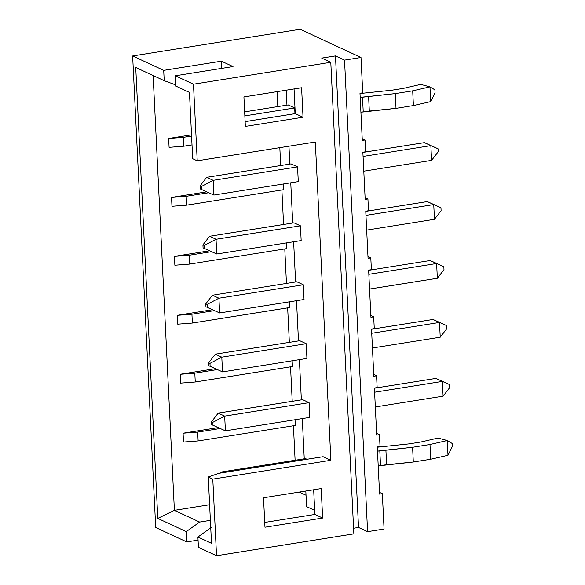 <?xml version="1.0" encoding="UTF-8"?>
<svg xmlns="http://www.w3.org/2000/svg" width="585" height="585" viewBox="0 0 585 585"><rect width="100%" height="100%" fill="white"/><g stroke="black" fill="none" stroke-linecap="round" stroke-linejoin="round"><path stroke-width="0.88" d="M447.986 455.269L430.714 459.247L413.317 462.018L378.21 465.894L380.528 465.528L379.804 450.786L412.593 447.284L429.99 444.512L447.269 440.534L438.041 438.063L420.769 442.033L409.171 443.883L377.296 447.211L409.171 443.883L420.769 442.033L438.041 438.063L447.269 440.534L429.99 444.512L412.593 447.284L377.493 451.159L379.804 450.786L380.528 465.528L386.619 464.739L385.895 449.997L386.619 464.739L413.317 462.018L412.593 447.284L413.317 462.018L430.714 459.247L429.99 444.512L430.714 459.247L447.986 455.269L447.269 440.534L447.986 455.269L452.359 446.465L452.22 443.518L452.359 446.465L447.986 455.269M305.502 458.596L221.093 472.051L222.534 472.724L221.093 472.051L305.502 458.596L306.95 459.269L305.502 458.596M452.22 443.518L447.269 440.534L452.22 443.518M220.296 473.082L221.093 472.051L220.296 473.082M430.692 101.6L413.412 105.571L396.016 108.349L360.916 112.225L363.226 111.852L362.51 97.117L395.299 93.607L412.696 90.836L429.968 86.865L420.739 84.386L403.467 88.364L391.87 90.214L360.002 93.534L391.87 90.214L403.467 88.364L420.739 84.386L429.968 86.865L412.696 90.836L395.299 93.607L360.192 97.483L362.51 97.117L363.226 111.852L369.318 111.062L368.601 96.328L369.318 111.062L396.016 108.349L395.299 93.607L396.016 108.349L413.412 105.571L412.696 90.836L413.412 105.571L430.692 101.6L429.968 86.865L430.692 101.6L435.065 92.796L434.918 89.849L435.065 92.796L430.692 101.6M288.208 104.927L244.647 111.867L288.208 104.927L294.679 107.932L244.844 115.874L294.679 107.932L288.208 104.927M434.918 89.849L429.968 86.865L434.918 89.849M224.677 416.11L309.092 402.655L224.677 416.11L225.4 430.845L309.816 417.39L225.4 430.845L224.677 416.11L212.867 422.319L211.573 421.719L211.711 424.666L213.006 425.266L212.867 422.319L213.006 425.266L225.4 430.845L211.711 424.666L211.573 421.719L212.867 422.319L224.677 416.11L218.205 413.105L224.677 416.11M374.612 392.213L442.392 381.405L435.92 378.407L374.415 388.206L435.92 378.407L449.602 384.586L449.748 387.533L443.108 396.147L375.329 406.948L443.108 396.147L442.392 381.405L374.612 392.213M302.62 399.65L218.205 413.105L302.62 399.65L309.092 402.655L302.62 399.65M448.307 383.987L435.92 378.407L448.307 383.987M449.602 384.586L442.392 381.405L443.108 396.147L449.748 387.533L449.602 384.586M218.205 413.105L211.573 421.719L218.205 413.105M221.795 357.164L306.211 343.709L221.795 357.164L222.519 371.899L306.928 358.444L222.519 371.899L221.795 357.164L209.978 363.373L208.684 362.773L208.83 365.72L210.125 366.327L209.978 363.373L210.125 366.327L222.519 371.899L208.83 365.72L208.684 362.773L209.978 363.373L221.795 357.164L215.324 354.166L221.795 357.164M371.724 333.267L439.51 322.459L433.039 319.461L371.533 329.26L433.039 319.461L446.721 325.64L446.867 328.587L440.227 337.201L372.448 348.002L440.227 337.201L439.51 322.459L371.724 333.267M299.739 340.704L215.324 354.166L299.739 340.704L306.211 343.709L299.739 340.704M445.426 325.041L433.039 319.461L445.426 325.041M446.721 325.64L439.51 322.459L440.227 337.201L446.867 328.587L446.721 325.64M215.324 354.166L208.684 362.773L215.324 354.166M218.914 298.218L303.322 284.763L218.914 298.218L219.631 312.96L304.046 299.498L219.631 312.96L218.914 298.218L207.097 304.434L205.803 303.827L205.949 306.774L207.244 307.381L207.097 304.434L207.244 307.381L219.631 312.96L205.949 306.774L205.803 303.827L207.097 304.434L218.914 298.218L212.443 295.22L218.914 298.218M368.842 274.321L436.622 263.513L430.15 260.515L368.645 270.321L430.15 260.515L443.839 266.694L443.986 269.641L437.346 278.255L369.566 289.056L437.346 278.255L436.622 263.513L368.842 274.321M296.851 281.765L212.443 295.22L296.851 281.765L303.322 284.763L296.851 281.765M442.545 266.095L430.15 260.515L442.545 266.095M443.839 266.694L436.622 263.513L437.346 278.255L443.986 269.641L443.839 266.694M212.443 295.22L205.803 303.827L212.443 295.22M216.033 239.272L300.441 225.817L216.033 239.272L216.75 254.014L301.165 240.559L216.75 254.014L216.033 239.272L204.216 245.488L202.922 244.881L203.068 247.835L204.362 248.435L204.216 245.488L204.362 248.435L216.75 254.014L203.068 247.835L202.922 244.881L204.216 245.488L216.033 239.272L209.562 236.274L216.033 239.272M365.961 215.375L433.741 204.574L427.269 201.569L365.764 211.375L427.269 201.569L440.958 207.748L441.097 210.695L434.465 219.309L366.678 230.11L434.465 219.309L433.741 204.574L365.961 215.375M293.97 222.819L209.562 236.274L293.97 222.819L300.441 225.817L293.97 222.819M439.664 207.148L427.269 201.569L439.664 207.148M440.958 207.748L433.741 204.574L434.465 219.309L441.097 210.695L440.958 207.748M209.562 236.274L202.922 244.881L209.562 236.274M213.145 180.334L297.56 166.871L213.145 180.334L213.869 195.068L298.284 181.613L213.869 195.068L213.145 180.334L201.335 186.542L200.041 185.942L200.18 188.889L201.474 189.489L201.335 186.542L201.474 189.489L213.869 195.068L200.18 188.889L200.041 185.942L201.335 186.542L213.145 180.334L206.673 177.328L213.145 180.334M363.08 156.429L430.86 145.628L424.388 142.623L362.883 152.429L424.388 142.623L438.07 148.802L438.216 151.749L431.576 160.363L363.797 171.164L431.576 160.363L430.86 145.628L363.08 156.429M291.089 163.873L206.673 177.328L291.089 163.873L297.56 166.871L291.089 163.873M436.776 148.202L424.388 142.623L436.776 148.202M438.07 148.802L430.86 145.628L431.576 160.363L438.216 151.749L438.07 148.802M206.673 177.328L200.041 185.942L206.673 177.328M362.21 138.689L365.04 140.005L365.618 151.793L365.04 140.005L362.298 140.444L359.987 93.286L362.737 92.847L361.003 57.484L362.737 92.847L359.987 93.286L362.298 140.444L365.04 140.005L362.21 138.689M300.171 29.25L361.003 57.484L344.528 60.109L367.592 531.67L384.067 529.045L382.341 493.674L379.592 494.113L377.288 446.962L380.031 446.523L379.453 434.735L376.711 435.167L374.4 388.016L377.149 387.577L376.572 375.789L373.83 376.228L371.519 329.07L374.268 328.631L373.691 316.843L370.941 317.282L368.638 270.124L371.387 269.685L370.81 257.897L368.06 258.336L365.757 211.178L368.499 210.739L367.921 198.951L365.179 199.39L362.868 152.232L365.618 151.793L362.868 152.232L365.179 199.39L367.921 198.951L368.499 210.739L365.757 211.178L368.06 258.336L370.81 257.897L371.387 269.685L368.638 270.124L370.941 317.282L373.691 316.843L374.268 328.631L371.519 329.07L373.83 376.228L376.572 375.789L377.149 387.577L374.4 388.016L376.711 435.167L379.453 434.735L380.031 446.523L377.288 446.962L379.592 494.113L382.341 493.674L384.067 529.045L367.592 531.67L358.532 527.465L353.581 528.255L358.532 527.465L335.468 55.904L344.528 60.109L361.003 57.484L300.171 29.25L132.641 55.955L300.171 29.25M155.705 527.516L132.641 55.955L163.705 70.368L221.379 61.176L233.027 66.58L175.354 75.779L175.858 86.09L189.452 92.401L192.692 158.71L197.225 160.816L315.315 141.994L330.883 460.293L315.315 141.994L197.225 160.816L193.474 84.189L197.225 160.816L192.692 158.71L189.452 92.401L175.858 86.09L175.354 75.779L193.474 84.189L175.354 75.779L233.027 66.58L221.379 61.176L221.73 68.386L221.379 61.176L163.705 70.368L132.641 55.955L155.705 527.516L186.769 541.937L155.705 527.516M294.957 113.665L294.679 107.932L294.957 113.665M365.091 197.635L367.921 198.951L365.091 197.635M298.284 181.613L297.56 166.871L298.284 181.613M367.972 256.581L370.81 257.897L367.972 256.581M301.165 240.559L300.441 225.817L301.165 240.559M370.861 315.527L373.691 316.843L370.861 315.527M304.046 299.498L303.322 284.763L304.046 299.498M373.742 374.473L376.572 375.789L373.742 374.473M306.928 358.444L306.211 343.709L306.928 358.444M376.623 433.419L379.453 434.735L376.623 433.419M309.816 417.39L309.092 402.655L309.816 417.39M286.219 90.192L286.95 105.124L286.219 90.192M288.961 146.191L289.831 164.071L288.961 146.191M290.752 182.812L292.719 223.017L290.752 182.812M293.633 241.759L295.601 281.963L293.633 241.759M296.515 300.705L298.482 340.909L296.515 300.705M299.396 359.651L301.363 399.855L299.396 359.651M302.284 418.589L304.251 458.801L302.284 418.589M305.823 491.02L306.584 506.625L314.671 510.383L306.584 506.625L305.823 491.02M323.117 456.695L330.883 460.293L212.794 479.122L208.26 477.016L211.507 543.333L197.913 537.023L198.417 547.341L216.538 555.75L212.794 479.122L216.538 555.75L353.859 533.864L330.796 62.295L193.474 84.189L330.796 62.295L321.735 58.09L335.468 55.904L321.735 58.09L330.796 62.295L353.859 533.864L216.538 555.75L198.417 547.341L197.913 537.023L211.287 527.465L197.913 537.023L211.507 543.333L208.26 477.016L212.794 479.122L330.883 460.293L323.117 456.695L218.753 473.331L323.117 456.695M379.504 492.365L382.341 493.674L379.504 492.365M301.597 87.743L303.037 117.219L245.364 126.411L243.923 96.934L301.597 87.743L243.923 96.934L245.364 126.411L303.037 117.219L295.271 113.614L294.065 88.942L295.271 113.614L245.13 121.607L295.271 113.614L303.037 117.219L301.597 87.743M322.642 518.047L264.968 527.239L263.521 497.769L321.194 488.57L322.642 518.047L321.194 488.57L263.521 497.769L264.968 527.239L322.642 518.047L314.876 514.442L313.67 489.777L314.876 514.442L322.642 518.047M264.727 522.434L314.876 514.442L264.727 522.434M198.066 540.13L186.769 541.937L186.264 531.619L157.789 518.405L135.735 67.472L164.209 80.686L163.705 70.368L164.209 80.686L175.8 84.949L164.209 80.686L135.735 67.472L157.789 518.405L186.264 531.619L186.769 541.937L198.066 540.13M306.028 495.239L299.213 492.08L306.028 495.239M209.613 504.738L174.396 510.347L199.639 522.061L210.381 520.35L199.639 522.061L186.264 531.619L199.639 522.061L174.396 510.347L209.613 504.738M280.698 165.526L279.82 147.647L280.698 165.526M169.094 147.34L168.663 138.499L191.529 134.85L168.663 138.499L183.28 137.373L191.587 136.056L183.28 137.373L183.719 146.221L169.094 147.34L183.719 146.221L192.019 144.897L183.719 146.221L183.28 137.373L168.663 138.499L169.094 147.34M277.817 106.58L277.085 91.648L277.817 106.58M153.131 75.545L174.396 510.347L157.789 518.405L174.396 510.347L153.131 75.545M295.111 460.256L293.421 425.756L295.111 460.256M183.507 442.063L183.076 433.222L218.227 427.62L183.076 433.222L197.701 432.103L220.216 428.512L197.701 432.103L198.132 440.944L183.507 442.063L198.132 440.944L295.308 425.456L198.132 440.944L197.701 432.103L183.076 433.222L183.507 442.063M292.229 401.31L290.54 366.81L292.229 401.31M180.626 383.116L180.195 374.276L215.346 368.674L180.195 374.276L194.812 373.157L217.335 369.566L194.812 373.157L195.251 381.998L180.626 383.116L195.251 381.998L292.427 366.51L195.251 381.998L194.812 373.157L180.195 374.276L180.626 383.116M289.348 342.364L287.659 307.864L289.348 342.364M177.745 324.178L177.313 315.33L212.465 309.728L177.313 315.33L191.931 314.211L214.446 310.62L191.931 314.211L192.363 323.052L177.745 324.178L192.363 323.052L289.538 307.564L192.363 323.052L191.931 314.211L177.313 315.33L177.745 324.178M286.46 283.418L284.778 248.917L286.46 283.418M174.864 265.232L174.432 256.384L209.584 250.782L174.432 256.384L189.05 255.265L211.565 251.674L189.05 255.265L189.481 264.106L174.864 265.232L189.481 264.106L286.657 248.618L189.481 264.106L189.05 255.265L174.432 256.384L174.864 265.232M283.579 224.472L281.89 189.971L283.579 224.472M171.975 206.286L171.544 197.445L206.695 191.836L171.544 197.445L186.169 196.319L208.684 192.736L186.169 196.319L186.6 205.167L171.975 206.286L186.6 205.167L283.776 189.672L186.6 205.167L186.169 196.319L171.544 197.445L171.975 206.286M283.498 183.968L283.776 189.672L283.498 183.968M286.379 242.914L286.657 248.618L286.379 242.914M289.261 301.86L289.538 307.564L289.261 301.86M292.149 360.806L292.427 366.51L292.149 360.806M295.03 419.752L295.308 425.456L295.03 419.752M218.753 473.331L208.26 477.016L218.753 473.331M367.592 531.67L344.528 60.109L335.468 55.904L358.532 527.465L367.592 531.67"/></g></svg>
